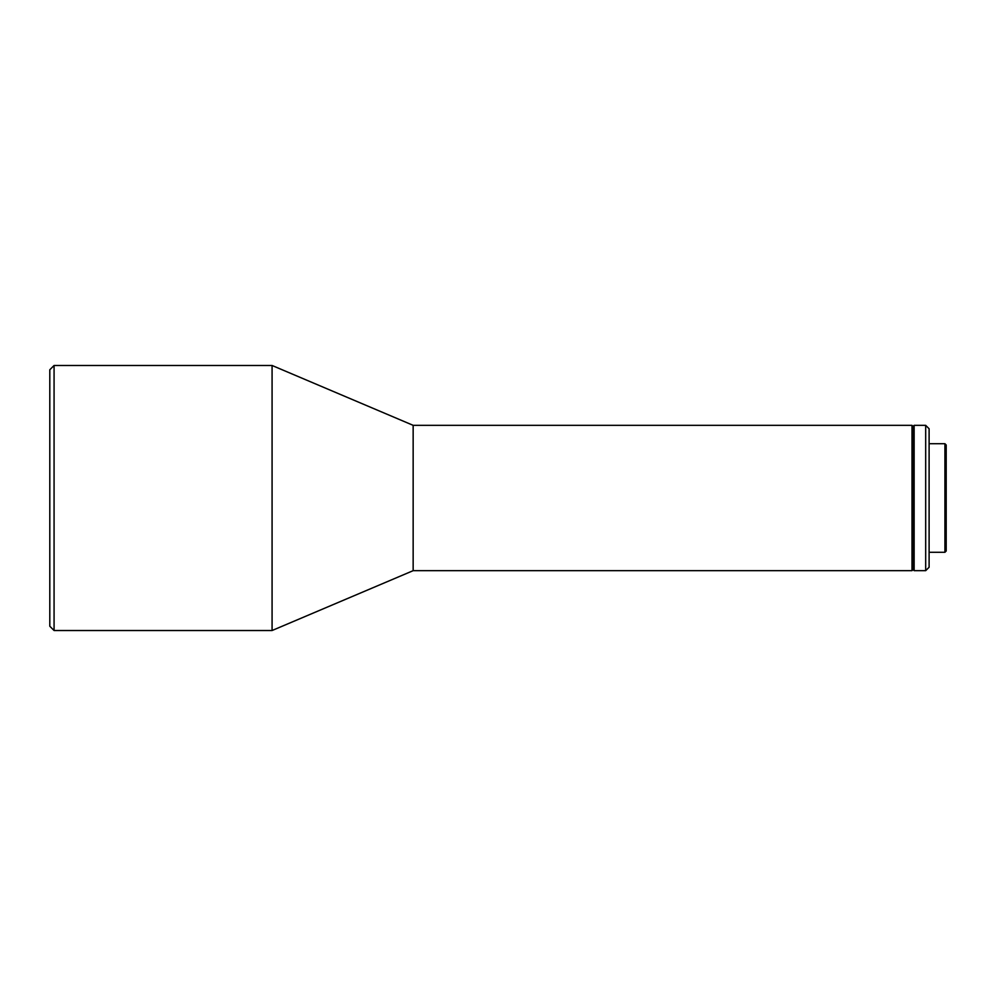 <?xml version="1.0" encoding="UTF-8"?>
<svg xmlns="http://www.w3.org/2000/svg" width="996" height="996" viewBox="0 0 996 996"><rect width="100%" height="100%" fill="white"/><g stroke="black" fill="none" stroke-linecap="round" stroke-linejoin="round"><path stroke-width="0.75" stroke-dasharray="4.98 3.74" d="M49.8 369.765L49.8 626.235M54.07 630.518L54.07 365.482M929.106 567.247L929.106 428.753M925.682 425.329L925.682 570.671M946.2 551.012L946.2 444.988M944.918 443.706L944.918 552.294M912 425.329L912 570.671M413.153 425.329L413.153 570.671M912.859 426.188L912.859 569.812M914.141 425.329L914.141 570.671M272.082 365.482L272.082 630.518"/><path stroke-width="1.49" d="M54.07 630.518L49.8 626.235L49.8 369.765L54.07 365.482L54.07 630.518L272.082 630.518L272.082 365.482L54.07 365.482M925.682 425.329L929.106 428.753L929.106 567.247L925.682 570.671L925.682 425.329L914.141 425.329L914.141 570.671L925.682 570.671M944.918 443.706L946.2 444.988L946.2 551.012L944.918 552.294L944.918 443.706L929.106 443.706M912 425.329L912.859 426.188L912.859 569.812L912 570.671L912 425.329L413.153 425.329L272.082 365.482M912 570.671L413.153 570.671L413.153 425.329M912.859 426.612L914.141 425.329M413.153 570.671L272.082 630.518M944.918 552.294L929.106 552.294M912.859 569.388L914.141 570.671"/></g></svg>

